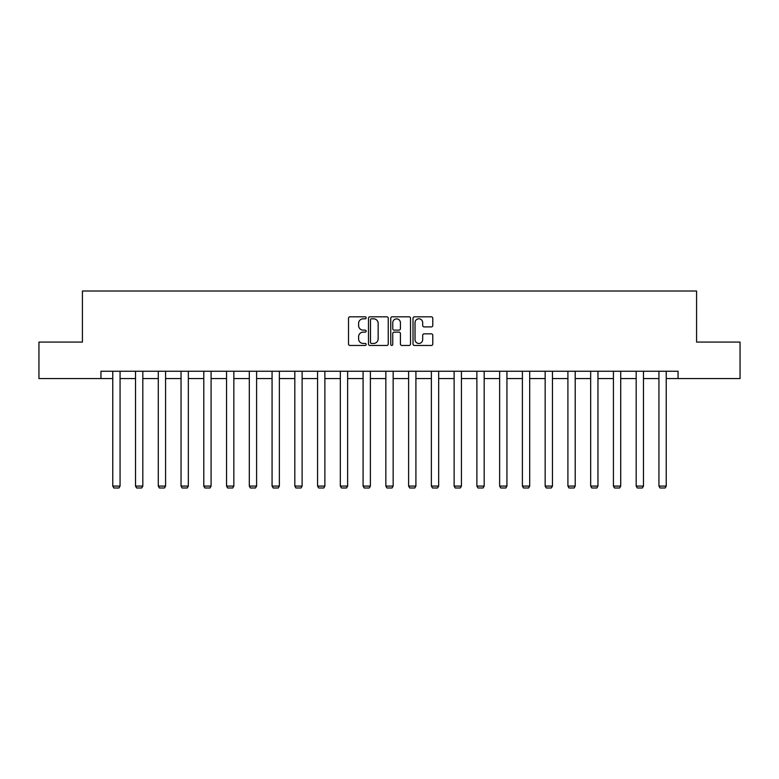<?xml version="1.0" encoding="UTF-8"?>
<svg xmlns="http://www.w3.org/2000/svg" width="779" height="779" viewBox="0 0 779 779"><rect width="100%" height="100%" fill="white"/><g stroke="black" fill="none" stroke-linecap="round" stroke-linejoin="round"><path stroke-width="1.17" d="M366.159 317.813A1.003 1.003 0 0 0 365.156 316.81L349.946 316.81A1.431 1.431 0 0 0 348.515 318.251L348.515 344.016A1.431 1.431 0 0 0 349.946 345.457L365.156 345.457A1.003 1.003 0 0 0 366.159 344.454A1.003 1.003 0 0 0 365.156 343.451L363.189 343.451A4.586 4.586 0 0 1 358.603 338.865L358.603 336.713A4.586 4.586 0 0 1 363.189 332.136L365.156 332.136A1.003 1.003 0 0 0 366.159 331.133A1.003 1.003 0 0 0 365.156 330.13L363.189 330.13A4.586 4.586 0 0 1 358.603 325.544L358.603 323.402A4.586 4.586 0 0 1 363.189 318.815L365.156 318.815A1.003 1.003 0 0 0 366.159 317.813M431.352 326.907A1.431 1.431 0 0 0 432.783 325.476L432.783 318.251A1.431 1.431 0 0 0 431.352 316.81L414.447 316.81A1.431 1.431 0 0 0 413.016 318.251L413.016 344.016A1.431 1.431 0 0 0 414.447 345.457L431.352 345.457A1.431 1.431 0 0 0 432.783 344.016L432.783 335.282A1.431 1.431 0 0 0 431.352 333.85L424.117 333.85A1.431 1.431 0 0 0 422.685 335.282L422.685 339.615A3.827 3.827 0 0 1 418.859 343.451A3.827 3.827 0 0 1 415.022 339.615L415.022 322.652A3.827 3.827 0 0 1 418.859 318.815A3.827 3.827 0 0 1 422.685 322.652L422.685 325.476A1.431 1.431 0 0 0 424.117 326.907L431.352 326.907M100.949 378.545L38.95 378.545L38.95 342.078L82.418 342.078L82.418 291.015L696.582 291.015L696.582 342.078L740.05 342.078L740.05 378.545L678.051 378.545L678.051 371.252L100.949 371.252L100.949 378.545L112.77 378.545M388.244 318.251A1.431 1.431 0 0 0 386.812 316.81L369.918 316.81A1.431 1.431 0 0 0 368.486 318.251L368.486 344.016A1.431 1.431 0 0 0 369.918 345.457L386.812 345.457A1.431 1.431 0 0 0 388.244 344.016L388.244 318.251M392.188 316.81L409.082 316.81A1.431 1.431 0 0 1 410.514 318.251L410.514 344.016A1.431 1.431 0 0 1 409.082 345.457L401.847 345.457A1.431 1.431 0 0 1 400.416 344.016L400.416 333.568A1.431 1.431 0 0 0 398.984 332.136L394.193 332.136A1.431 1.431 0 0 0 392.762 333.568L392.762 344.454A1.003 1.003 0 0 1 391.759 345.457A1.003 1.003 0 0 1 390.756 344.454L390.756 318.251A1.431 1.431 0 0 1 392.188 316.81M120.063 378.545L135.527 378.545M142.82 378.545L158.283 378.545M165.576 378.545L181.04 378.545M188.333 378.545L203.796 378.545M211.09 378.545L226.553 378.545M233.846 378.545L249.309 378.545M256.603 378.545L272.066 378.545M279.359 378.545L294.822 378.545M302.116 378.545L317.579 378.545M324.872 378.545L340.335 378.545M347.629 378.545L363.092 378.545M370.385 378.545L385.848 378.545M393.152 378.545L408.615 378.545M415.908 378.545L431.371 378.545M438.665 378.545L454.128 378.545M461.421 378.545L476.884 378.545M484.178 378.545L499.641 378.545M506.934 378.545L522.397 378.545M529.691 378.545L545.154 378.545M552.447 378.545L567.91 378.545M575.204 378.545L590.667 378.545M597.96 378.545L613.424 378.545M620.717 378.545L636.18 378.545M643.473 378.545L658.937 378.545M666.23 378.545L678.051 378.545M371.495 318.815A1.003 1.003 0 0 0 370.492 319.818L370.492 342.448A1.003 1.003 0 0 0 371.495 343.451L373.569 343.451A4.586 4.586 0 0 0 378.156 338.865L378.156 323.402A4.586 4.586 0 0 0 373.569 318.815L371.495 318.815M400.416 322.72A3.827 3.827 0 0 0 396.589 318.893A3.827 3.827 0 0 0 392.762 322.72L392.762 328.699A1.431 1.431 0 0 0 394.193 330.13L398.984 330.13A1.431 1.431 0 0 0 400.416 328.699L400.416 322.72M120.063 371.252L120.063 486.086L112.77 486.086L112.77 371.252M120.063 486.086L118.963 487.985L113.861 487.985L112.77 486.086M142.82 371.252L142.82 486.086L135.527 486.086L135.527 371.252M142.82 486.086L141.72 487.985L136.617 487.985L135.527 486.086M165.576 371.252L165.576 486.086L158.283 486.086L158.283 371.252M165.576 486.086L164.476 487.985L159.374 487.985L158.283 486.086M188.333 371.252L188.333 486.086L181.04 486.086L181.04 371.252M188.333 486.086L187.233 487.985L182.13 487.985L181.04 486.086M211.09 371.252L211.09 486.086L203.796 486.086L203.796 371.252M211.09 486.086L209.999 487.985L204.887 487.985L203.796 486.086M233.846 371.252L233.846 486.086L226.553 486.086L226.553 371.252M233.846 486.086L232.755 487.985L227.643 487.985L226.553 486.086M256.603 371.252L256.603 486.086L249.309 486.086L249.309 371.252M256.603 486.086L255.512 487.985L250.4 487.985L249.309 486.086M279.359 371.252L279.359 486.086L272.066 486.086L272.066 371.252M279.359 486.086L278.269 487.985L273.156 487.985L272.066 486.086M302.116 371.252L302.116 486.086L294.822 486.086L294.822 371.252M302.116 486.086L301.025 487.985L295.923 487.985L294.822 486.086M324.872 371.252L324.872 486.086L317.579 486.086L317.579 371.252M324.872 486.086L323.782 487.985L318.679 487.985L317.579 486.086M347.629 371.252L347.629 486.086L340.335 486.086L340.335 371.252M347.629 486.086L346.538 487.985L341.436 487.985L340.335 486.086M370.385 371.252L370.385 486.086L363.092 486.086L363.092 371.252M370.385 486.086L369.295 487.985L364.192 487.985L363.092 486.086M393.152 371.252L393.152 486.086L385.848 486.086L385.848 371.252M393.152 486.086L392.051 487.985L386.949 487.985L385.848 486.086M415.908 371.252L415.908 486.086L408.615 486.086L408.615 371.252M415.908 486.086L414.808 487.985L409.705 487.985L408.615 486.086M438.665 371.252L438.665 486.086L431.371 486.086L431.371 371.252M438.665 486.086L437.564 487.985L432.462 487.985L431.371 486.086M461.421 371.252L461.421 486.086L454.128 486.086L454.128 371.252M461.421 486.086L460.321 487.985L455.218 487.985L454.128 486.086M484.178 371.252L484.178 486.086L476.884 486.086L476.884 371.252M484.178 486.086L483.077 487.985L477.975 487.985L476.884 486.086M506.934 371.252L506.934 486.086L499.641 486.086L499.641 371.252M506.934 486.086L505.844 487.985L500.731 487.985L499.641 486.086M529.691 371.252L529.691 486.086L522.397 486.086L522.397 371.252M529.691 486.086L528.6 487.985L523.488 487.985L522.397 486.086M552.447 371.252L552.447 486.086L545.154 486.086L545.154 371.252M552.447 486.086L551.357 487.985L546.245 487.985L545.154 486.086M575.204 371.252L575.204 486.086L567.91 486.086L567.91 371.252M575.204 486.086L574.113 487.985L569.001 487.985L567.91 486.086M597.96 371.252L597.96 486.086L590.667 486.086L590.667 371.252M597.96 486.086L596.87 487.985L591.767 487.985L590.667 486.086M620.717 371.252L620.717 486.086L613.424 486.086L613.424 371.252M620.717 486.086L619.626 487.985L614.524 487.985L613.424 486.086M643.473 371.252L643.473 486.086L636.18 486.086L636.18 371.252M643.473 486.086L642.383 487.985L637.28 487.985L636.18 486.086M666.23 371.252L666.23 486.086L658.937 486.086L658.937 371.252M666.23 486.086L665.139 487.985L660.037 487.985L658.937 486.086"/></g></svg>

